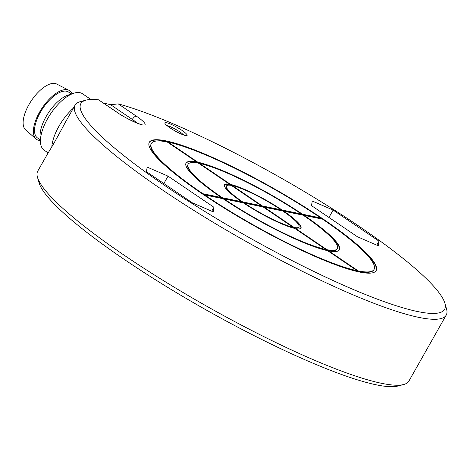 <?xml version="1.0" encoding="UTF-8"?>
<svg xmlns="http://www.w3.org/2000/svg" width="470" height="470" viewBox="0 0 470 470"><rect width="100%" height="100%" fill="white"/><g stroke="black" fill="none" stroke-linecap="round" stroke-linejoin="round"><path stroke-width="0.7" d="M37.506 177.372L39.151 183.006A208.95 33.77 29.5 0 0 204.656 309.09A208.95 33.77 29.5 0 0 397.967 386.017L403.642 384.519A213.216 34.457 -150.5 0 1 206.389 306.023A213.216 34.457 -150.5 0 1 37.506 177.372A213.216 34.457 -150.5 0 1 37.782 171.045L48.404 152.403C52.235 146.763 61.846 128.945 65.33 122.359L75.082 105.115A213.216 34.457 -150.5 0 1 80.364 101.62L86.045 100.128A208.95 33.77 -150.5 0 1 98.541 99.816L117.054 112.277A4.265 1.886 -55.9 0 0 116.736 112.142C120.972 115.197 134.902 123.252 142.392 124.891C149.448 126.242 141.411 119.404 136.388 116.184A4.265 1.886 124.1 0 0 132.346 119.439A17.055 2.755 -150.5 0 1 137.169 123.099M103.412 103.03A213.216 34.457 -150.5 0 1 110.691 104.763L118.193 103.852A208.95 33.77 -150.5 0 1 315.329 198.187A208.95 33.77 -150.5 0 1 444.855 303.138L446.5 308.772A213.216 34.457 -150.5 0 1 446.224 315.1L408.923 381.029A213.216 34.457 -150.5 0 1 403.642 384.519M446.224 315.1A213.216 34.457 -150.5 0 1 243.689 240.1A213.216 34.457 -150.5 0 1 75.082 105.115M110.691 104.763L132.346 119.439M444.855 303.138A208.95 33.77 -150.5 0 1 246.098 235.834A208.95 33.77 -150.5 0 1 86.045 100.128M166.956 125.555A10.663 1.721 -150.5 0 1 175.809 129.438A10.663 1.721 -150.5 0 1 183.7 135.031M147.175 167.108L146.417 171.697L192.336 202.817L213.198 211.853L213.95 207.264L168.037 176.144L147.175 167.108M170.105 127.899A12.796 2.068 29.5 0 0 186.813 135.619A12.796 2.068 29.5 0 0 177.014 127.311A12.796 2.068 29.5 0 0 164.847 123.187A12.796 2.068 29.5 0 0 170.105 127.899M312.256 201.037L311.498 205.631L357.417 236.751L378.279 245.787L379.037 241.192L333.118 210.072L312.256 201.037M202.67 194.104A130.319 21.062 29.5 0 0 376.147 270.614A130.319 21.062 29.5 0 0 273.099 188.118A130.319 21.062 29.5 0 0 149.307 142.275A130.319 21.062 29.5 0 0 202.67 194.104M328.941 217.451L333.118 210.072M379.037 241.192L376.799 245.14M163.86 183.523L168.037 176.144M213.95 207.264L211.717 211.212M73.355 108.171A34.116 15.075 124.1 0 0 51.818 146.81M376.041 270.796A130.319 21.062 29.5 0 0 316.862 215.331M227.227 164.618A130.319 21.062 29.5 0 0 149.207 142.463M90.921 99.47L82.438 93.718A34.116 15.075 124.1 0 0 79.877 92.66A34.116 15.075 124.1 0 0 73.808 93.219A34.116 15.075 124.1 0 0 50.819 113.505A34.116 15.075 124.1 0 0 40.496 142.369A34.116 15.075 124.1 0 0 44.162 150.2L48.11 152.873M185.956 163.249A88.102 14.235 -150.5 0 1 196.554 162.362L196.76 161.997L167.179 141.952A127.928 20.674 -150.5 0 0 151.381 143.45A127.928 20.674 -150.5 0 0 202.887 193.728L221.241 197.5A88.102 14.235 -150.5 0 1 186.05 163.061A88.102 14.235 -150.5 0 1 196.76 161.997M151.381 143.45L151.175 143.814A127.928 20.674 29.5 0 0 202.676 194.092L221.035 197.864L221.241 197.5M230.464 184.828L230.67 184.463L199.633 163.425L199.427 163.789L230.464 184.828A43.922 7.097 -150.5 0 1 248.26 191.478M262.184 206.324L262.389 205.96L281.013 209.785L280.807 210.149L262.184 206.324L232.174 185.985L232.386 185.621A41.619 6.727 -150.5 0 1 281.013 209.785A43.922 7.097 -150.5 0 1 281.865 210.372L301.129 214.332L301.34 213.962A85.71 13.853 -150.5 0 0 199.633 163.425M299.126 212.481A88.102 14.235 -150.5 0 1 302.234 214.555L320.587 218.327L320.793 217.963A127.928 20.674 -150.5 0 0 168.284 142.175L197.858 162.226L197.653 162.591A88.102 14.235 -150.5 0 1 238.801 178.353M168.284 142.175L168.072 142.545L197.653 162.591M226.505 185.95L226.293 186.32A41.619 6.727 29.5 0 0 242.461 202.27L261.085 206.095L261.291 205.731L231.281 185.397A41.619 6.727 -150.5 0 0 226.505 185.95A41.619 6.727 -150.5 0 0 242.667 201.906L261.291 205.731M224.413 185.01A43.922 7.097 -150.5 0 1 229.366 184.604L229.572 184.234L198.534 163.202A85.71 13.853 -150.5 0 0 188.129 164.242A85.71 13.853 -150.5 0 0 222.339 197.729L241.604 201.683A43.922 7.097 -150.5 0 1 224.501 184.816A43.922 7.097 -150.5 0 1 229.572 184.234M188.129 164.242L187.918 164.606A85.71 13.853 29.5 0 0 222.134 198.093L241.398 202.053L241.604 201.683M293.962 227.862A41.619 6.727 29.5 0 0 298.744 227.304L298.949 226.939A41.619 6.727 -150.5 0 1 294.173 227.498L293.962 227.862L263.958 207.529L264.163 207.158L294.173 227.498M276.989 221.781A41.619 6.727 29.5 0 0 292.863 227.639L293.068 227.268L263.065 206.935L244.441 203.105L244.241 203.463M326.715 250.058A85.71 13.853 29.5 0 0 337.119 249.018L337.325 248.654A85.71 13.853 -150.5 0 1 326.92 249.693L326.715 250.058L295.671 229.019L295.883 228.655L326.92 249.693M337.325 248.654A85.71 13.853 -150.5 0 0 303.109 215.166L283.851 211.206L283.639 211.571A43.922 7.097 -150.5 0 1 300.835 228.25M286.442 234.9A85.71 13.853 29.5 0 0 325.61 249.834L325.822 249.464L294.778 228.432A43.922 7.097 -150.5 0 1 243.378 202.887L224.114 198.928L223.908 199.292A85.71 13.853 29.5 0 0 226.117 200.772M358.064 271.308A127.928 20.674 29.5 0 0 373.862 269.809L374.067 269.439A127.928 20.674 -150.5 0 1 358.275 270.937L358.064 271.308L328.489 251.262L328.695 250.892L358.275 270.937M374.067 269.439A127.928 20.674 -150.5 0 0 322.567 219.161L304.213 215.389L304.002 215.759A88.102 14.235 -150.5 0 1 339.293 250.005M298.015 248.642A127.928 20.674 29.5 0 0 356.965 271.078L357.171 270.714L327.596 250.669A88.102 14.235 -150.5 0 1 223.015 198.704L204.656 194.927L204.45 195.297A127.928 20.674 29.5 0 0 208.386 197.929M73.808 93.219L68.315 94.993A28.881 12.761 124.1 0 0 48.851 112.165A28.881 12.761 124.1 0 0 40.109 136.606L40.496 142.369M202.676 194.092L202.887 193.728M230.67 184.463A43.922 7.097 -150.5 0 1 282.076 210.002L281.865 210.372M282.076 210.002L301.34 213.962M302.234 214.555L302.439 214.191L320.793 217.963M197.858 162.226A88.102 14.235 -150.5 0 1 302.439 214.191M242.461 202.27L242.667 201.906M222.134 198.093L222.339 197.729M232.386 185.621L262.389 205.96M298.949 226.939A41.619 6.727 -150.5 0 0 282.787 210.989L264.163 207.158M293.068 227.268A41.619 6.727 -150.5 0 1 244.441 203.105M283.851 211.206A43.922 7.097 -150.5 0 1 300.953 228.073A43.922 7.097 -150.5 0 1 295.883 228.655M325.822 249.464A85.71 13.853 -150.5 0 1 224.114 198.928M304.213 215.389A88.102 14.235 -150.5 0 1 339.405 249.829A88.102 14.235 -150.5 0 1 328.695 250.892M357.171 270.714A127.928 20.674 -150.5 0 1 204.656 194.927M71.428 93.988L68.632 92.091A27.718 12.249 124.1 0 0 42.94 108.165A27.718 12.249 124.1 0 0 37.53 137.98L40.332 139.878M40.367 140.46A29.422 13.001 -55.9 0 1 36.008 138.956A29.422 13.001 -55.9 0 1 41.295 109.293A29.422 13.001 -55.9 0 1 67.38 89.764A29.422 13.001 -55.9 0 1 68.973 90.316A29.422 13.001 -55.9 0 1 71.986 93.806M68.973 90.316L56.653 84.018A27.718 12.249 124.1 0 0 55.149 83.501A27.718 12.249 124.1 0 0 30.579 101.896A27.718 12.249 124.1 0 0 25.597 129.843L36.008 138.956M98.541 99.816L116.736 112.142M136.388 116.184L118.193 103.852M141.229 124.609L141.864 124.48C142.686 125.637 125.396 118.558 117.054 112.277"/></g></svg>
